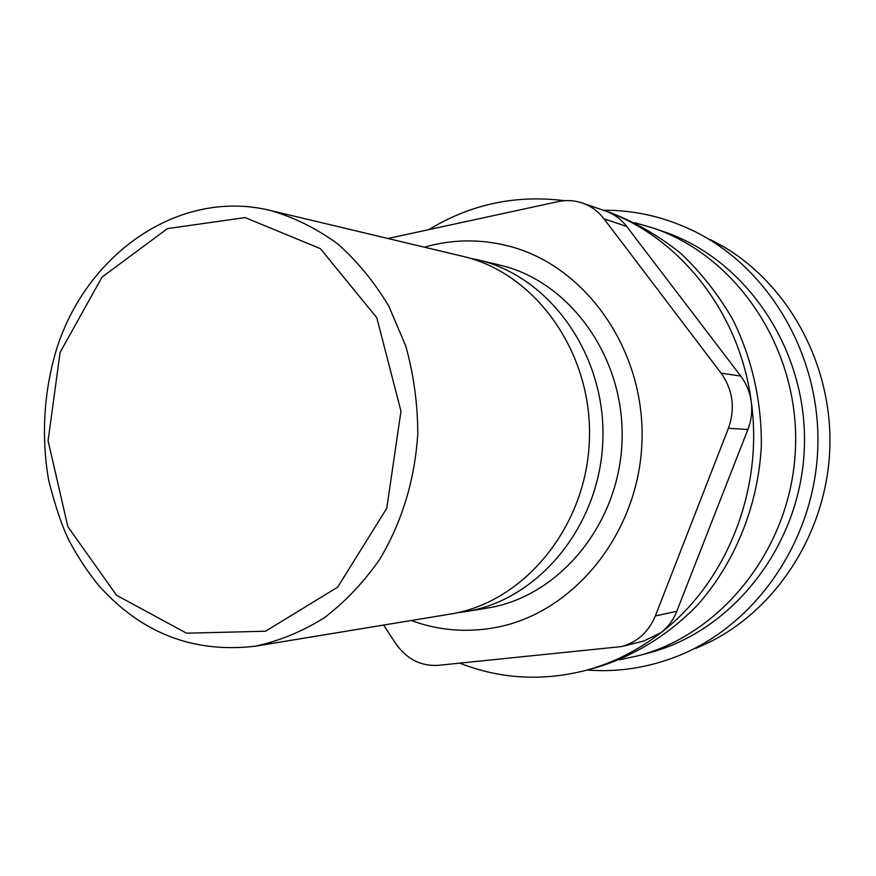 <?xml version="1.0" encoding="UTF-8"?>
<svg xmlns="http://www.w3.org/2000/svg" width="876" height="876" viewBox="0 0 876 876"><rect width="100%" height="100%" fill="white"/><g stroke="black" fill="none" stroke-linecap="round" stroke-linejoin="round"><path stroke-width="1.31" d="M387.904 238.491L558.023 201.644C566.334 199.881 574.459 200.341 582.409 203.035C591.037 206.068 598.242 211.357 604.035 218.869L721.079 373.132C732.938 389.984 735.391 408.358 728.427 428.265L655.347 615.938C648.601 632.012 637.312 642.228 621.456 646.597L438.142 665.344C420.787 666.34 406.683 659.102 395.799 643.619L383.579 625.059M582.409 203.035L606.564 211.39C614.569 214.423 621.281 219.438 626.69 226.446L740.735 376.078C746.396 383.6 749.9 392.13 751.247 401.668C752.473 411.216 751.356 420.491 747.896 429.481L676.776 611.306C673.326 619.956 668.092 627.052 661.062 632.603L643.761 641.057L621.456 646.597M459.801 663.187C500.349 679.042 542.332 681.44 585.737 670.403C612.762 663.132 637.87 650.529 661.062 632.603C726.456 582.704 763.795 489.575 751.247 401.668C740.012 313.477 680.488 237.987 606.564 211.39L597.99 208.411M564.549 200.703C515.756 194.56 470.522 204.207 428.846 229.621M585.737 670.403L595.494 667.786C633.447 656.496 668.684 634.958 697.909 604.604C735.249 562.206 758.2 505.419 761.321 446.015C761.792 401.427 751.827 357.715 732.5 318.952C718.035 294.183 700.745 272.283 680.63 253.252C659.223 236.17 636.217 222.778 611.59 213.076L602.042 209.769M270.761 210.569L462.758 256.329C535.488 272.929 592.767 352.842 589.406 439.927C586.602 527.034 523.815 602.699 450.089 614.109L255.343 646.181C193.267 653.485 140.894 633.063 98.211 584.905C87.293 571.349 77.657 556.709 69.313 540.996C62.152 526.695 55.254 506.35 48.607 479.96C41.139 436.631 43.789 391.846 56.36 349.863C85.957 254.16 179.043 187.814 270.761 210.569C294.347 217.456 316.608 228.526 337.567 243.78C357.364 261.289 374.468 282.149 388.9 306.348L405.741 345.965C413.68 374.402 417.688 403.694 417.786 433.85C414.808 479.752 402.194 521.472 379.954 558.987C363.847 582.113 345.308 601.713 324.328 617.766C302.34 631.508 279.345 640.98 255.343 646.181M469.602 258.135L477.869 259.854C549.668 276.258 606.159 354.835 602.841 440.409C600.093 525.994 538.192 600.378 465.408 611.667L457.042 612.795M477.869 259.854L499.539 265.023C569.958 281.13 625.256 357.736 622.026 441.088C619.354 524.45 558.779 596.961 487.395 608.043L465.408 611.667M424.422 247.185C452.202 239.192 480.322 238.819 508.792 246.09C585.65 265.614 645.459 350.104 641.944 441.789C638.965 533.495 573.32 613.539 495.279 627.577C466.371 632.811 438.339 630.457 411.205 620.515M634.684 222.679L653.299 228.078C736.858 256.23 799.208 348.538 795.517 447.231C792.222 545.934 723.499 633.6 638.155 655.774L619.201 659.836M653.299 228.078L664.019 231.768C746.516 259.581 807.99 350.444 804.354 447.537C801.113 544.653 733.365 630.939 649.116 652.839L638.155 655.774M603.433 210.251C634.761 210.043 664.983 217.018 694.11 231.187C769.139 267.914 821.108 355.952 817.79 448.019C814.581 540.087 756.525 624.227 679.086 655.555C649.028 667.622 618.39 672.45 587.15 670.02M710.294 239.531L723.379 246.616C789.167 285.258 832.737 365.489 829.813 448.435C826.856 531.393 777.724 608.338 709.374 642.228L695.807 648.382M626.69 226.446L604.035 218.869M740.735 376.078L721.079 373.132M747.896 429.481L728.427 428.265M676.776 611.306L655.347 615.938M60.083 352.459L102.021 277.123L167.415 228.625L245.149 217.587L320.364 248.631L376.79 317.714L400.978 411.194L386.754 508.321L337.632 587.183L265.527 631.224L186.577 633.195L116.574 595.275L67.857 526.684L48.081 440.716L60.083 352.459"/></g></svg>
